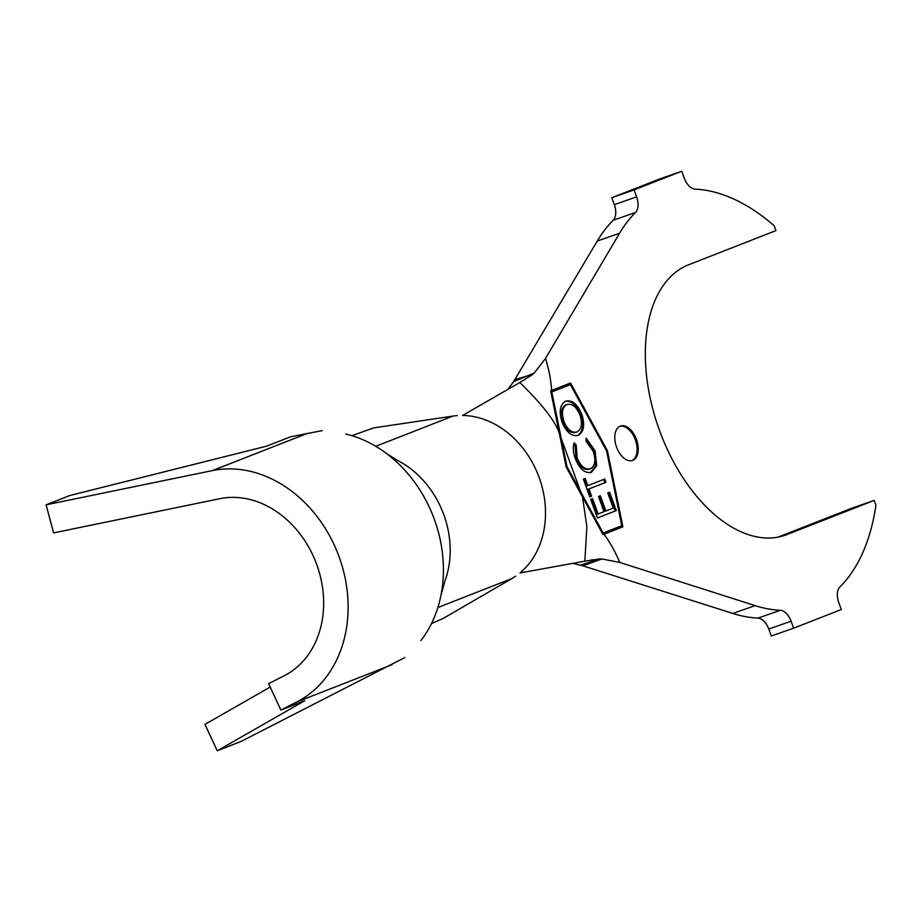 <?xml version="1.0" encoding="UTF-8"?>
<svg xmlns="http://www.w3.org/2000/svg" width="922" height="922" viewBox="0 0 922 922"><rect width="100%" height="100%" fill="white"/><g stroke="black" fill="none" stroke-linecap="round" stroke-linejoin="round"><path stroke-width="1.38" d="M620.276 426.137A18.221 10.661 70.7 0 0 616.507 446.963A18.221 10.661 70.7 0 0 632.515 460.458A18.221 10.661 70.7 0 0 632.734 460.378A18.221 10.661 70.7 0 0 636.503 439.552A18.221 10.661 70.7 0 0 620.483 426.056A18.221 10.661 70.7 0 0 620.276 426.137M553.108 402.672L559.274 433.075C553.661 417.217 535.302 397.682 519.812 382.492L462.637 415.453A87.463 70.925 68.6 0 1 539.139 477.469A87.463 70.925 68.6 0 1 519.962 572.954L584.848 561.175L586.853 526.727L582.543 496.981L603 534.61L622.892 526.819L607.437 450.72L570.545 383.01L550.653 390.801L566.143 466.889L597.272 524.03M604.106 534.184C612.681 547.057 613.326 548.175 619.826 562.455L601.939 558.963L582.831 565.808L732.794 613.43L755.118 605.627L619.826 562.455M515.041 379.553L527.234 375.957L513.635 381.593L597.26 241.045A218.664 127.893 -109.3 0 1 613.188 220.266A14.579 8.529 70.7 0 0 614.317 204.672L636.641 196.859L634.106 189.897L681.761 171.238L684.297 178.2A14.579 8.529 -109.3 0 0 695.084 189.125A218.664 127.893 -109.3 0 1 774.226 225.821L775.955 230.592L688.596 264.798A143.59 83.983 -109.3 0 0 658.942 428.891A143.59 83.983 -109.3 0 0 785.106 535.244A143.59 83.983 -109.3 0 0 786.8 534.622L874.16 500.404L875.9 505.175A218.664 127.893 -109.3 0 1 839.884 586.968A14.579 8.529 -109.3 0 0 838.755 602.562L841.279 609.523L793.635 628.182L771.311 635.984L768.775 629.034A14.579 8.529 70.7 0 0 757.988 618.097L780.312 610.295A218.664 127.893 -109.3 0 1 755.118 605.627M780.312 610.295A14.579 8.529 -109.3 0 1 791.099 621.221L768.775 629.034M793.635 628.182L791.099 621.221M636.641 196.859A14.579 8.529 -109.3 0 1 635.512 212.452L613.188 220.266M519.812 382.492L532.628 374.493L527.234 375.957L534.253 373.007L545.547 358.381L619.572 233.231A218.664 127.893 -109.3 0 1 635.512 212.452M545.547 358.381C549.766 373.525 549.996 374.805 551.771 390.375M322.239 430.609L290.349 436.844L266.527 446.179L69.922 495.494L46.1 504.83L53.591 532.904L219.862 498.687A94.759 76.837 68.6 0 1 316.753 564.564A94.759 76.837 68.6 0 1 284.287 675.688L268.567 683.675L280.899 710.055L296.619 702.068A123.905 100.486 -111.4 0 0 339.077 556.75A123.905 100.486 -111.4 0 0 212.371 470.6L46.1 504.83M270.146 687.074L204.949 724.381L217.281 750.762L241.115 741.426L404.85 657.559M420.893 640.571A123.905 100.486 -111.4 0 0 440.923 595.451A123.905 100.486 -111.4 0 0 386.445 453.463A123.905 100.486 -111.4 0 0 345.704 434.02M217.281 750.762L304.721 700.732L280.899 710.055M440.923 595.451L445.003 580.768A87.463 70.925 -111.4 0 0 397.855 460.643L386.445 453.463M575.316 458.591C573.173 452.714 572.781 447.458 574.129 442.825L576.204 444.946L577.16 457.819C580.71 466.325 585.124 469.99 590.403 468.825C595.151 466.059 596.096 460.228 593.249 451.342L586 441.142L586.196 438.134L595.105 450.858L596.684 465.575L591.475 472.318C584.974 473.643 579.592 469.068 575.316 458.591M616.288 510.615L597.444 517.933L590.691 499.321L592.546 498.595L598.124 513.957L604.014 511.675L598.493 496.451L600.337 495.736L605.869 510.961L613.257 508.091L607.736 492.855L609.592 492.141L616.288 510.615L597.433 517.887M580.537 491.484L603.149 532.985L621.774 525.701L606.618 451.042L570.43 384.624L551.805 391.919L566.961 466.578L580.537 491.484L561.279 438.572M588.985 488.925L591.624 496.197L589.78 496.9L583.326 479.083L585.159 478.38L587.787 485.617L604.797 479.014L605.996 482.321L587.867 489.317L590.506 496.589L591.624 496.197M578.013 435.403L578.232 435.322C571.859 436.786 566.477 432.441 562.109 422.299C558.755 411.535 559.954 404.481 565.728 401.151C572.124 399.745 577.483 404.136 581.817 414.347C585.09 424.984 583.903 431.969 578.232 435.322L578.106 435.368M874.16 500.404L851.847 508.206L777.903 537.169M757.988 618.097A218.664 127.893 -109.3 0 1 732.794 613.43M614.317 204.672L611.782 197.711L634.106 189.897M611.782 197.711L659.437 179.052L681.761 171.238M513.635 381.593L507.872 389.372M572.689 563.377L580.457 565.209L599.749 558.916L584.848 561.175M351.87 435.68L373.675 427.9L452.886 416.099A87.463 70.925 68.6 0 1 457.243 415.615M515.675 576.181A87.463 70.925 68.6 0 1 511.998 578.509L443.056 618.524L431.484 623.572M570.153 384.728L569.45 383.448M606.607 451.008L607.437 450.72M602.976 534.576L621.774 527.211L621.486 525.805M621.774 527.211L622.892 526.819M570.43 384.624L551.805 391.919M602.297 533.285L603.149 532.985M566.131 466.866L566.961 466.578M631.95 460.62A18.221 10.661 70.7 0 0 635.442 440.128A18.221 10.661 70.7 0 0 619.941 426.275M591.451 499.021L597.007 514.349L598.124 513.957M599.231 496.163L604.751 511.353L605.869 510.961M608.485 492.567L615.17 511.007M590.506 496.589L589.769 496.866M584.052 478.806L586.669 486.009L587.787 485.617M603.691 479.44L604.878 482.713L605.996 482.321M604.878 482.713L587.867 489.317M573.795 444.001L575.086 445.326L576.204 444.946M575.086 445.326L576.043 458.211L577.16 457.819M576.043 458.211C579.592 466.716 584.006 470.381 589.285 469.217L590.403 468.825M586.127 439.264L593.987 451.25L595.105 450.858M593.987 451.25L595.566 465.967L596.684 465.575M595.566 465.967L590.357 472.709M564.61 401.543C571.006 400.136 576.365 404.528 580.699 414.739L581.817 414.347M580.699 414.739C583.972 425.376 582.785 432.36 577.114 435.714M566.949 404.516L565.831 404.908C561.21 407.547 560.196 413.183 562.789 421.827C566.362 430.055 570.73 433.559 575.881 432.326L576.999 431.945C581.598 429.306 582.6 423.717 580.019 415.177C576.492 406.844 572.136 403.294 566.949 404.516C562.328 407.155 561.302 412.791 563.907 421.435C567.479 429.664 571.847 433.167 576.999 431.945M562.789 421.827L563.907 421.435M582.831 565.808L580.457 565.209M599.749 558.916L601.939 558.963M534.253 373.007L532.628 374.493M296.619 702.068L391.977 664.727M212.371 470.6L307.729 433.259M597.26 241.045L619.572 233.231M786.8 534.622L783.389 535.809M375.761 446.306L452.886 416.099M437.858 607.54L511.998 578.509M525.471 379.242L524.307 379.945M592.477 559.781L591.117 560"/></g></svg>
